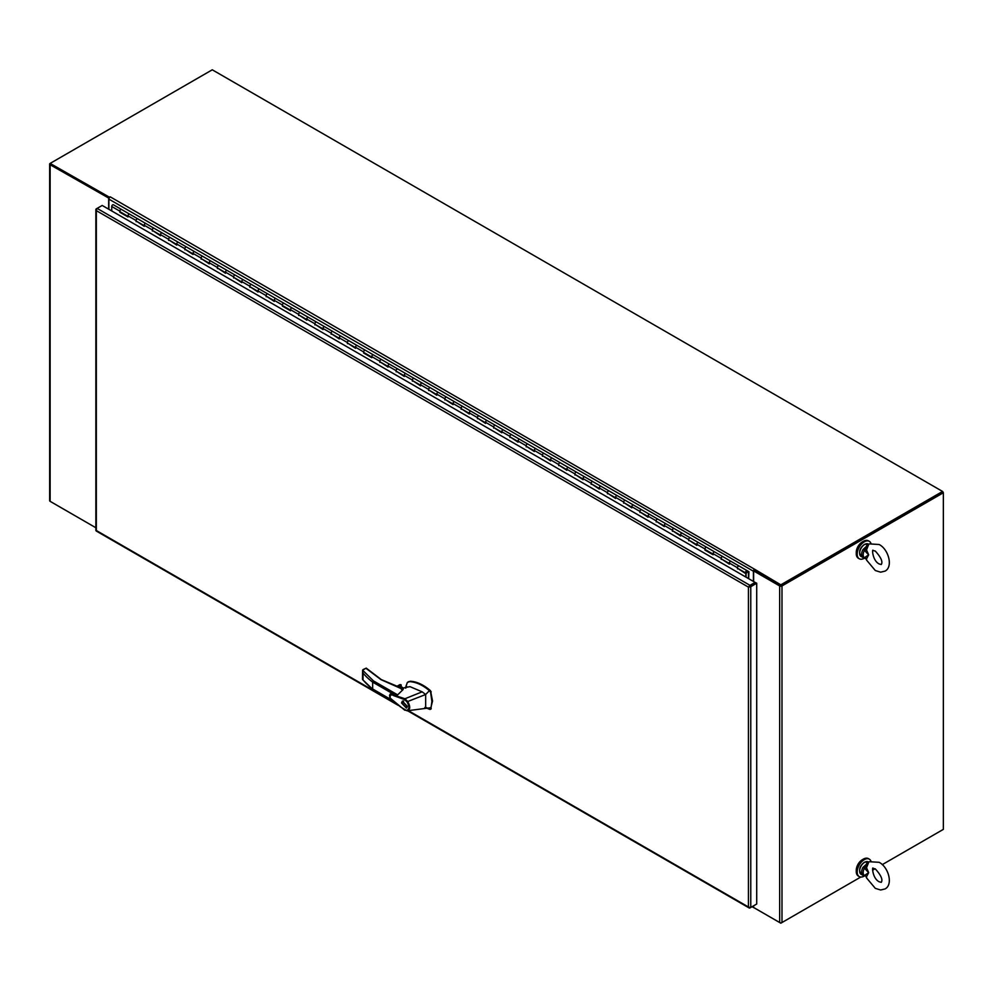 <?xml version="1.0" encoding="UTF-8"?>
<svg xmlns="http://www.w3.org/2000/svg" width="993" height="993" viewBox="0 0 993 993"><rect width="100%" height="100%" fill="white"/><g stroke="black" fill="none" stroke-linecap="round" stroke-linejoin="round"><path stroke-width="1.49" d="M753.402 581.414L753.402 571.223A1.638 0.943 -60 0 1 754.556 569.212L110.36 196.912L109.429 197.21L50.134 163.411A1.638 0.943 180 0 0 49.65 164.081A1.638 0.943 180 0 0 50.134 164.751L109.093 198.29M49.65 164.081L49.65 500.671A1.638 0.943 0 0 0 50.134 501.341L95.862 527.742L50.519 501.552M50.742 164.081L109.242 197.992L50.519 164.081L50.519 163.187L212.266 69.795L942.58 491.448L780.821 584.827L754.804 569.361M108.659 209.188L108.659 198.538M753.637 905.79L753.637 907.503L779.666 922.522A1.638 0.943 0 0 0 781.987 922.522L860.77 877.042L780.821 923.205L754.419 907.95M872.611 870.203L875.081 868.776L872.611 870.203M942.58 829.813L882.243 864.642L943.35 829.366L943.35 492.776L781.987 585.944A1.638 0.943 180 0 1 779.666 585.944L753.637 570.925L754.419 570.479L780.436 585.498M943.35 492.776L942.58 491.448M781.218 585.498L942.58 492.329L780.821 585.721L754.419 570.479L754.419 569.585M753.637 581.563L753.637 570.925M862.83 859.454A8.614 4.977 120 0 0 862.346 859.715A8.614 4.977 120 0 0 856.276 870.824M870.911 861.043A10.054 5.809 120 0 0 869.322 859.168A10.054 5.809 120 0 0 864.295 859.665A10.054 5.809 120 0 0 857.729 868.527A10.054 5.809 120 0 0 859.268 876.583A10.054 5.809 120 0 0 864.295 876.087A10.054 5.809 120 0 0 864.419 876.012M869.322 859.168L868.391 858.622A10.054 5.809 120 0 0 863.364 859.119A10.054 5.809 120 0 0 856.798 867.981A10.054 5.809 120 0 0 858.337 876.049L859.268 876.583M862.83 541.632A8.614 4.977 120 0 0 856.251 552.443A8.614 4.977 120 0 0 856.276 553.002M870.911 543.221A10.054 5.809 120 0 0 869.322 541.346A10.054 5.809 120 0 0 861.576 544.04A10.054 5.809 120 0 0 857.182 554.156A10.054 5.809 120 0 0 859.268 558.761A10.054 5.809 120 0 0 864.419 558.203M869.322 541.346L868.391 540.813A10.054 5.809 120 0 0 860.646 543.506A10.054 5.809 120 0 0 856.251 553.622A10.054 5.809 120 0 0 858.337 558.227L859.268 558.761M942.58 491.771L943.065 492.615M943.065 492.056L942.295 492.503M110.062 196.837L110.062 197.123A1.638 0.943 120 0 0 108.895 199.134L753.402 571.223M780.821 584.827L780.821 585.721M108.895 209.324L108.895 199.134M754.059 907.739A1.638 0.943 -60 0 1 753.737 907.664A1.638 0.943 -60 0 1 753.402 906.919L752.545 906.423M753.402 905.926L753.402 906.919M747.084 571.347L746.351 572.626M746.103 572.105L746.922 572.576L746.997 571.26M746.314 572.229L746.513 571.397M120.364 211.919L119.868 211.174A1.341 0.782 -60 0 1 121.481 209.461L113.363 204.769A1.341 0.782 120 0 0 111.737 206.482L111.737 210.963M721.712 559.109L729.334 564.148L729.334 563.056A1.341 0.782 -60 0 1 730.985 561.355L739.09 566.035A1.341 0.782 120 0 0 738.407 566.097A1.341 0.782 -60 0 1 739.09 566.035L747.208 570.727A1.341 0.782 120 0 0 745.867 573.048A1.341 0.782 120 0 0 746.537 572.986L746.537 572.75M713.086 554.181L704.956 550.072L713.086 554.764L713.086 553.672A1.341 0.782 -60 0 1 714.737 551.971L722.83 556.651A1.341 0.782 120 0 0 722.159 556.713A1.341 0.782 -60 0 1 722.83 556.651L730.922 561.318M689.204 540.341L696.825 545.38L696.825 544.288A1.341 0.782 -60 0 1 698.489 542.588M704.956 550.072L704.956 548.98A1.341 0.782 -60 0 1 706.582 547.267A1.341 0.782 120 0 0 705.241 549.588L713.086 554.119M672.956 530.957L680.577 535.997L680.577 534.904A1.341 0.782 -60 0 1 682.228 533.204M688.708 540.688L688.708 539.596A1.341 0.782 -60 0 1 690.321 537.883A1.341 0.782 120 0 0 688.981 540.204L696.825 544.735M656.708 521.573L664.329 526.613L664.329 525.52A1.341 0.782 -60 0 1 665.98 523.82M672.447 531.305L672.447 530.212A1.341 0.782 -60 0 1 674.073 528.499A1.341 0.782 120 0 0 672.733 530.821L680.577 535.351M640.448 512.189L648.069 517.229L648.069 516.137A1.341 0.782 -60 0 1 649.72 514.436M656.199 521.921L656.199 520.828A1.341 0.782 -60 0 1 657.825 519.116A1.341 0.782 120 0 0 656.472 521.437L664.329 525.967M624.2 502.806L631.821 507.845L631.821 506.753A1.341 0.782 -60 0 1 633.472 505.052L641.565 509.732A1.341 0.782 120 0 0 640.895 509.794A1.341 0.782 -60 0 1 641.565 509.732L714.675 551.934M607.939 493.422L615.573 498.461L615.573 497.369A1.341 0.782 -60 0 1 617.224 495.668M623.691 503.153L623.691 502.061A1.341 0.782 -60 0 1 625.317 500.348A1.341 0.782 120 0 0 623.976 502.669L631.821 507.212L624.2 502.868M591.691 484.038L599.313 489.077L599.313 487.985A1.341 0.782 -60 0 1 600.964 486.285L609.069 490.964A1.341 0.782 120 0 0 608.386 491.026A1.341 0.782 -60 0 1 609.069 490.964L617.162 495.644M575.443 474.654L583.065 479.693L583.065 478.601A1.341 0.782 -60 0 1 584.716 476.901L592.809 481.58A1.341 0.782 120 0 0 592.138 481.642A1.341 0.782 -60 0 1 592.809 481.58L600.902 486.26M559.183 465.27L566.804 470.31L566.804 469.217A1.341 0.782 -60 0 1 568.468 467.529M574.935 475.002L574.935 473.909A1.341 0.782 -60 0 1 576.561 472.196A1.341 0.782 120 0 0 575.22 474.53L583.065 479.06M542.935 455.886L550.556 460.926L550.556 459.833A1.341 0.782 -60 0 1 552.207 458.145M558.687 465.618L558.687 464.525A1.341 0.782 -60 0 1 560.313 462.812A1.341 0.782 120 0 0 558.96 465.146L566.804 469.677M526.687 446.502L534.308 451.542L534.308 450.45A1.341 0.782 -60 0 1 535.959 448.762M542.426 456.234L542.426 455.142A1.341 0.782 -60 0 1 544.052 453.429A1.341 0.782 120 0 0 542.712 455.762L550.556 460.293L542.935 455.948M510.427 437.119L518.048 442.158L518.048 441.066A1.341 0.782 -60 0 1 519.699 439.378M526.178 446.85L526.178 445.758A1.341 0.782 -60 0 1 527.804 444.045A1.341 0.782 120 0 0 526.451 446.378L534.308 450.909M494.179 427.735L501.8 432.774L501.8 431.682A1.341 0.782 -60 0 1 503.451 429.994L511.544 434.661A1.341 0.782 120 0 0 510.874 434.735A1.341 0.782 -60 0 1 511.544 434.661L584.691 476.888A1.341 0.782 -60 0 0 583.338 479.222M477.918 418.351L485.552 423.39L485.552 422.298A1.341 0.782 -60 0 1 487.203 420.61L495.296 425.277A1.341 0.782 120 0 0 494.626 425.352A1.341 0.782 -60 0 1 495.296 425.277L503.426 429.969A1.341 0.782 -60 0 0 502.073 432.303M461.671 408.967L469.292 414.007L469.292 412.914A1.341 0.782 -60 0 1 470.943 411.226L479.048 415.893A1.341 0.782 120 0 0 478.365 415.968A1.341 0.782 -60 0 1 479.048 415.893L487.166 420.585A1.341 0.782 -60 0 0 485.825 422.919M445.423 399.583L453.044 404.623L453.044 403.53A1.341 0.782 -60 0 1 454.695 401.842M461.162 409.315L461.162 408.222A1.341 0.782 -60 0 1 462.788 406.509A1.341 0.782 120 0 0 461.447 408.843L469.292 413.373L461.671 409.029M429.162 390.199L436.783 395.239L436.783 394.147A1.341 0.782 -60 0 1 438.447 392.458M444.914 399.931L444.914 398.838A1.341 0.782 -60 0 1 446.54 397.126A1.341 0.782 120 0 0 445.199 399.459L453.044 403.99M412.914 380.815L420.536 385.855L420.536 384.763A1.341 0.782 -60 0 1 422.186 383.075M428.666 390.547L428.666 389.455A1.341 0.782 -60 0 1 430.292 387.742A1.341 0.782 120 0 0 428.939 390.075L436.783 394.606M396.666 371.444L404.288 376.484L404.288 375.379A1.341 0.782 -60 0 1 405.938 373.691M412.405 381.175L412.405 380.071A1.341 0.782 -60 0 1 414.031 378.358A1.341 0.782 120 0 0 412.691 380.691L420.536 385.222M380.406 362.06L388.027 367.1L388.027 365.995A1.341 0.782 -60 0 1 389.678 364.307M396.157 371.792L396.157 370.687A1.341 0.782 -60 0 1 397.783 368.974A1.341 0.782 120 0 0 396.43 371.308L404.288 375.838M371.779 357.132L363.649 353.024L371.779 357.716L371.779 356.624A1.341 0.782 -60 0 1 373.43 354.923M379.909 362.408L379.909 361.315A1.341 0.782 -60 0 1 381.523 359.59A1.341 0.782 120 0 0 380.182 361.924L388.027 366.454M347.898 343.293L355.531 348.332L355.531 347.24A1.341 0.782 -60 0 1 357.182 345.539M363.649 353.024L363.649 351.932A1.341 0.782 -60 0 1 365.275 350.219A1.341 0.782 120 0 0 363.934 352.54L371.779 357.07M331.65 333.909L339.271 338.948L339.271 337.856A1.341 0.782 -60 0 1 340.922 336.155L349.027 340.835A1.341 0.782 120 0 0 348.344 340.897A1.341 0.782 -60 0 1 349.027 340.835L357.12 345.502M315.402 324.525L323.023 329.564L323.023 328.472A1.341 0.782 -60 0 1 324.674 326.771L332.767 331.451A1.341 0.782 120 0 0 332.096 331.513A1.341 0.782 -60 0 1 332.767 331.451L340.86 336.118M299.141 315.141L306.763 320.18L306.763 319.088A1.341 0.782 -60 0 1 308.426 317.388M314.893 324.872L314.893 323.78A1.341 0.782 -60 0 1 316.519 322.067A1.341 0.782 120 0 0 315.178 324.388L323.023 328.919M290.515 310.213L282.384 306.105L290.515 310.797L290.515 309.704A1.341 0.782 -60 0 1 292.165 308.004M298.645 315.489L298.645 314.396A1.341 0.782 -60 0 1 300.271 312.683A1.341 0.782 120 0 0 298.918 315.004L306.763 319.535M266.645 296.373L274.267 301.413L274.267 300.32A1.341 0.782 -60 0 1 275.917 298.62M282.384 306.105L282.384 305.012A1.341 0.782 -60 0 1 284.01 303.299A1.341 0.782 120 0 0 282.67 305.621L290.515 310.151M250.385 286.989L258.006 292.029L258.006 290.937A1.341 0.782 -60 0 1 259.657 289.236M266.136 296.721L266.136 295.629A1.341 0.782 -60 0 1 267.762 293.916A1.341 0.782 120 0 0 266.409 296.237L274.267 300.767M234.137 277.606L241.758 282.645L241.758 281.553A1.341 0.782 -60 0 1 243.409 279.852L251.502 284.532A1.341 0.782 120 0 0 250.832 284.594A1.341 0.782 -60 0 1 251.502 284.532L324.649 326.759A1.341 0.782 -60 0 0 323.296 329.08M217.877 268.222L225.51 273.261L225.51 272.169A1.341 0.782 -60 0 1 227.161 270.468L235.254 275.148A1.341 0.782 120 0 0 234.584 275.21A1.341 0.782 -60 0 1 235.254 275.148L243.384 279.84A1.341 0.782 -60 0 0 242.031 282.161M201.629 258.838L209.25 263.877L209.25 262.785A1.341 0.782 -60 0 1 210.901 261.085L219.006 265.764A1.341 0.782 120 0 0 218.323 265.826A1.341 0.782 -60 0 1 219.006 265.764L227.099 270.444M185.381 249.454L193.002 254.493L193.002 253.401A1.341 0.782 -60 0 1 194.653 251.701M201.132 259.185L201.132 258.093A1.341 0.782 -60 0 1 202.746 256.38A1.341 0.782 120 0 0 201.405 258.714L209.25 263.244L201.629 258.9M169.12 240.07L176.742 245.11L176.742 244.017A1.341 0.782 -60 0 1 178.405 242.317M184.872 249.802L184.872 248.709A1.341 0.782 -60 0 1 186.498 246.996A1.341 0.782 120 0 0 185.157 249.33L193.002 253.86M152.872 230.686L160.494 235.726L160.494 234.633A1.341 0.782 -60 0 1 162.144 232.945M168.624 240.418L168.624 239.325A1.341 0.782 -60 0 1 170.25 237.612A1.341 0.782 120 0 0 168.897 239.946L176.742 244.477M136.624 221.302L144.246 226.342L144.246 225.25A1.341 0.782 -60 0 1 145.897 223.562M152.363 231.034L152.363 229.942A1.341 0.782 -60 0 1 153.989 228.229A1.341 0.782 120 0 0 152.649 230.562L160.494 235.093M119.868 212.266L127.985 216.958L127.985 215.866A1.341 0.782 -60 0 1 129.649 214.178M136.115 221.65L136.115 220.558A1.341 0.782 -60 0 1 137.742 218.845A1.341 0.782 120 0 0 136.389 221.178L144.246 225.709M120.364 211.981L127.985 216.375L120.141 211.794A1.341 0.782 120 0 1 121.481 209.461L194.591 251.676M136.624 221.365L144.246 225.759M152.872 230.748L160.494 235.142M169.12 240.132L176.742 244.526M185.381 249.516L193.002 253.91M217.877 268.284L225.51 272.678M234.137 277.668L241.758 282.062M250.385 287.039L258.006 291.445M266.645 296.423L274.267 300.829M299.141 315.191L306.763 319.597M315.402 324.574L323.023 328.981M331.65 333.958L339.271 338.365M347.898 343.342L355.531 347.749M380.406 362.11L388.027 366.516M396.666 371.494L404.288 375.9M412.914 380.878L420.536 385.284M429.162 390.261L436.783 394.668M445.423 399.645L453.044 404.052M477.918 418.413L485.552 422.807M494.179 427.797L501.8 432.191M510.427 437.181L518.048 441.575M526.687 446.565L534.308 450.959M559.183 465.332L566.804 469.726M575.443 474.716L583.065 479.11M591.691 484.1L599.313 488.494M607.939 493.484L615.573 497.878M640.448 512.251L648.069 516.645M656.708 521.623L664.329 526.029M672.956 531.007L680.577 535.413M689.204 540.391L696.825 544.797M721.712 559.158L729.334 563.565M737.96 568.492L746.091 573.234L746.091 577.206M746.091 573.234L745.594 576.908M737.96 568.542L745.594 573.532M737.464 568.84L737.464 567.748A1.341 0.782 -60 0 1 738.407 566.097A1.341 0.782 120 0 0 737.737 568.356L745.867 573.048M721.203 559.456L721.203 558.364A1.341 0.782 -60 0 1 722.159 556.713A1.341 0.782 120 0 0 721.489 558.972L729.334 563.503M639.951 512.537L639.951 511.445A1.341 0.782 -60 0 1 640.895 509.794A1.341 0.782 120 0 0 640.224 512.053L648.069 516.583M607.443 493.769L607.443 492.677A1.341 0.782 -60 0 1 608.386 491.026A1.341 0.782 120 0 0 607.716 493.298L615.573 497.828M591.183 484.385L591.183 483.293A1.341 0.782 -60 0 1 592.138 481.642A1.341 0.782 120 0 0 591.468 483.914L599.313 488.444M509.93 437.466L509.93 436.374A1.341 0.782 -60 0 1 510.874 434.735A1.341 0.782 120 0 0 510.203 436.994L518.048 441.525M493.67 428.082L493.67 426.99A1.341 0.782 -60 0 1 494.626 425.352A1.341 0.782 120 0 0 493.955 427.611L501.8 432.141M477.422 418.698L477.422 417.606A1.341 0.782 -60 0 1 478.365 415.968A1.341 0.782 120 0 0 477.695 418.227L485.552 422.757M347.401 343.64L347.401 342.548A1.341 0.782 -60 0 1 348.344 340.897A1.341 0.782 120 0 0 347.674 343.156L355.531 347.687M331.153 334.256L331.153 333.164A1.341 0.782 -60 0 1 332.096 331.513A1.341 0.782 120 0 0 331.426 333.772L339.271 338.303M249.888 287.337L249.888 286.245A1.341 0.782 -60 0 1 250.832 284.594A1.341 0.782 120 0 0 250.162 286.853L258.006 291.383M233.628 277.953L233.628 276.861A1.341 0.782 -60 0 1 234.584 275.21A1.341 0.782 120 0 0 233.914 277.469L241.758 282M217.38 268.569L217.38 267.477A1.341 0.782 -60 0 1 218.323 265.826A1.341 0.782 120 0 0 217.653 268.085L225.51 272.628M747.183 570.702L739.115 566.047A1.341 0.782 120 0 0 739.09 566.035M729.619 563.664A1.341 0.782 -60 0 1 730.96 561.343L722.83 556.651M713.359 554.28A1.341 0.782 -60 0 1 714.712 551.959L706.582 547.267M697.111 544.896A1.341 0.782 -60 0 1 698.451 542.575L690.358 537.896A1.341 0.782 120 0 0 690.321 537.883M680.85 535.512A1.341 0.782 -60 0 1 682.203 533.191L674.11 528.512A1.341 0.782 120 0 0 674.073 528.499M664.602 526.129A1.341 0.782 -60 0 1 665.943 523.808L657.85 519.128A1.341 0.782 120 0 0 657.825 519.116M649.67 514.399L641.602 509.744A1.341 0.782 120 0 0 641.565 509.732M648.355 516.745A1.341 0.782 -60 0 1 649.695 514.424M632.094 507.361A1.341 0.782 -60 0 1 633.447 505.04L625.317 500.348L633.41 505.027M615.846 497.989A1.341 0.782 -60 0 1 617.187 495.656L625.317 500.348M599.598 488.606A1.341 0.782 -60 0 1 600.939 486.272L592.809 481.58M584.654 476.876L576.585 472.221A1.341 0.782 120 0 0 576.561 472.196M567.09 469.838A1.341 0.782 -60 0 1 568.43 467.504L560.337 462.837A1.341 0.782 120 0 0 560.313 462.812M552.145 458.108L544.09 453.453A1.341 0.782 120 0 0 544.052 453.429M550.83 460.454A1.341 0.782 -60 0 1 552.182 458.121M534.582 451.07A1.341 0.782 -60 0 1 535.922 448.737L527.829 444.07A1.341 0.782 120 0 0 527.804 444.045M518.334 441.686A1.341 0.782 -60 0 1 519.674 439.353L511.581 434.686A1.341 0.782 120 0 0 511.544 434.661M503.389 429.957L495.321 425.302A1.341 0.782 120 0 0 495.296 425.277M487.141 420.573L479.073 415.918A1.341 0.782 120 0 0 479.048 415.893M469.577 413.535A1.341 0.782 -60 0 1 470.918 411.201L462.788 406.509L470.881 411.189M453.317 404.151A1.341 0.782 -60 0 1 454.67 401.817L462.788 406.509M437.069 394.767A1.341 0.782 -60 0 1 438.409 392.434L454.633 401.805M430.317 387.766A1.341 0.782 120 0 0 430.292 387.742L438.409 392.434L430.317 387.766M420.809 385.383A1.341 0.782 -60 0 1 422.162 383.05L414.069 378.383A1.341 0.782 120 0 0 414.031 378.358L430.292 387.742M404.561 375.999A1.341 0.782 -60 0 1 405.901 373.666L397.808 368.999A1.341 0.782 120 0 0 397.783 368.974L414.031 378.358M389.628 364.27L381.56 359.615A1.341 0.782 120 0 0 381.523 359.59L397.783 368.974M388.313 366.616A1.341 0.782 -60 0 1 389.653 364.282M372.052 357.232A1.341 0.782 -60 0 1 373.405 354.898L381.523 359.59M355.804 347.848A1.341 0.782 -60 0 1 357.145 345.527L373.368 354.886M339.556 338.464A1.341 0.782 -60 0 1 340.897 336.143L332.767 331.451M324.612 326.734L316.544 322.08A1.341 0.782 120 0 0 316.519 322.067M308.364 317.35L300.296 312.696A1.341 0.782 120 0 0 300.271 312.683M307.048 319.696A1.341 0.782 -60 0 1 308.389 317.375M292.103 307.967L284.048 303.312A1.341 0.782 120 0 0 284.01 303.299M290.8 310.312A1.341 0.782 -60 0 1 292.141 307.991M274.54 300.929A1.341 0.782 -60 0 1 275.88 298.608L267.787 293.928A1.341 0.782 120 0 0 267.762 293.916M258.292 291.545A1.341 0.782 -60 0 1 259.632 289.224L251.539 284.544A1.341 0.782 120 0 0 251.502 284.532M243.347 279.815L235.279 275.16A1.341 0.782 120 0 0 235.254 275.148M225.783 272.777A1.341 0.782 -60 0 1 227.124 270.456L219.006 265.764M209.535 263.406A1.341 0.782 -60 0 1 210.876 261.072L202.746 256.38L210.839 261.06M193.275 254.022A1.341 0.782 -60 0 1 194.628 251.688L202.746 256.38M177.027 244.638A1.341 0.782 -60 0 1 178.368 242.304L170.275 237.637A1.341 0.782 120 0 0 170.25 237.612M160.779 235.254A1.341 0.782 -60 0 1 162.12 232.921L154.027 228.253A1.341 0.782 120 0 0 153.989 228.229M144.519 225.87A1.341 0.782 -60 0 1 145.859 223.537L137.766 218.87A1.341 0.782 120 0 0 137.742 218.845M129.587 214.14L121.518 209.486A1.341 0.782 120 0 0 121.481 209.461M128.271 216.486A1.341 0.782 -60 0 1 129.611 214.153M746.103 572.253L746.637 571.323M747.245 570.739L748.958 571.732L748.648 578.671M748.461 572.266L747.332 571.62L748.461 572.266L748.461 578.571M749.219 586.677L755.09 583.288L755.09 582.394L103.061 205.948M749.479 907.292L748.437 906.994L749.392 907.714A1.638 0.943 0 0 0 750.77 907.453L756.716 904.015L756.716 583.239L755.946 582.792L748.995 586.813M755.946 904.462L749.988 907.9A1.638 0.943 -60 0 1 749.169 907.974A1.638 0.943 -60 0 1 749.07 907.9L748.437 907.006A1.638 0.943 -60 0 1 748.437 906.994L748.437 587.124L96.333 210.64L95.874 209.635A1.638 0.943 180 0 1 95.862 209.511A1.638 0.943 180 0 1 96.333 208.84L97.103 208.406A1.638 0.943 120 0 0 96.184 209.461L96.333 210.64L96.594 209.585M748.437 587.124L749.07 586.391A1.638 0.943 -60 0 1 749.988 585.336L755.09 582.394M756.716 583.239L750.77 586.677A1.638 0.943 180 0 1 749.392 586.95L748.449 587.124M95.862 209.511L95.862 530.287A1.638 0.943 0 0 0 95.874 530.411L96.184 530.97A1.638 0.943 120 0 0 96.284 531.032L398.267 705.378M96.333 210.64L96.333 530.51L396.07 703.565M102.205 205.452L97.115 208.393L749.988 585.336M373.455 680.888L397.647 694.864L403.158 689.502L380.989 679.646L365.908 668.277L362.606 670.188L373.455 680.888L372.673 682.129L372.673 688.981L373.455 689.427M399.707 687.516L403.096 689.229M424.818 707.488L429.882 709.399L431.074 707.674L431.893 701.406L430.59 692.208L429.398 690.669C422.72 685.033 416.129 682.03 409.65 681.632L407.329 682.476L406.137 685.977M429.882 709.399L431.235 708.704L430.528 709.027L432.551 701.033L430.528 690.706C423.564 684.736 416.824 681.583 410.295 681.248L408.26 681.868M403.071 688.484L400.191 687.789M402.873 688.583A2.16 1.241 -0 0 0 402.314 688.025A2.16 1.241 -0 0 0 400.402 687.677M401.544 702.97L402.376 701.132L407.229 706.259L406.398 708.096L401.544 702.97M402.947 700.959L402.649 701.641L406.832 706.023L406.112 707.599L401.954 703.205L403.704 701.033M407.13 707.016L406.112 707.599M389.492 695.348L390.572 694.033L404.97 698.749L422.162 691.836L409.985 686.647L406.075 687.392M397.647 694.864L390.162 694.045M404.548 699.581L407.08 701.989L407.701 701.517C410.568 706.631 410.357 709.734 407.043 710.827L400.514 706.929L392.558 700.202C386.476 695.919 391.701 693.834 393.563 695.596L404.548 699.581L404.97 698.749L407.701 701.517L425.662 694.504L429.398 690.669M404.573 709.846L406.472 710.429C409.439 709.461 409.637 706.656 407.08 701.989M431.074 707.674L407.8 710.703M422.162 691.836L425.662 694.504L425.662 707.773L426.829 707.748M408.57 681.657L407.329 682.476M399.844 687.392L401.023 686.722L403.617 688.223M404.71 710.156L406.472 710.429M362.606 670.188L362.482 679.212M362.582 670.188L364.17 669.294L362.582 670.188L363.028 673.055A85.038 49.091 -0 0 0 372.673 682.129L394.382 694.666M396.89 686.473L400.129 684.599L399.223 685.12L400.986 684.723L401.259 686.746M363.028 673.055L363.028 679.907A85.038 49.091 180 0 0 372.673 688.981L392.682 700.537M406.087 707.612L406.845 707.699M866.529 867.77L868.676 872.673L864.419 868.192L866.529 867.77L868.726 862.147L867.323 863.612M865.586 875.876L864.419 875.516L868.676 872.673L866.529 876.67L865.834 876.397M868.403 862.371L869.359 861.725L879.115 862.309C888.512 866.988 893.39 884.664 885.061 888.934L880.617 890.001L875.305 888.35L866.628 877.998L866.529 876.67M867.857 862.867L862.979 867.385L864.419 868.192A6.554 3.786 120 0 0 864.419 875.516L862.979 875.404L864.022 875.789M866.69 863.389L867.646 863.401L863.711 867.683M865.586 867.795L867.646 863.401M863.711 875.64L861.117 874.324C858.399 870.029 859.491 865.995 864.419 862.222L868.292 861.887A7.187 4.146 120 0 0 864.704 862.247A7.187 4.146 120 0 0 860.012 868.577A7.187 4.146 120 0 0 861.117 874.324M866.529 549.961L864.419 550.37L868.676 554.851L864.419 557.694L866.529 558.848L868.676 554.851L866.529 549.961L868.726 544.325L867.323 545.79M866.529 558.848L866.628 560.176L875.305 570.528L880.617 572.179L885.061 571.112C893.39 566.842 888.512 549.166 879.115 544.499L869.359 543.903L868.403 544.549M864.022 557.967L862.979 557.582L864.419 557.694A6.554 3.786 -60 0 1 864.419 550.37L862.979 549.563L867.857 545.058M861.117 556.514C858.399 552.22 859.491 548.173 864.419 544.4L868.292 544.065A7.187 4.146 -60 0 0 864.704 544.425A7.187 4.146 -60 0 0 860.012 550.755A7.187 4.146 -60 0 0 861.117 556.514L865.834 558.575M863.711 557.83L866.07 558.885L865.586 558.066M865.586 549.973L867.646 545.579L863.711 549.861M866.69 545.567L867.646 545.579M50.134 501.341L50.134 164.751M781.987 585.944L781.987 922.522M779.666 585.944L779.666 922.522M119.868 211.174L111.737 206.482M737.464 567.748L729.334 563.056M721.203 558.364L713.086 553.672M704.956 548.98L696.825 544.288M688.708 539.596L680.577 534.904M672.447 530.212L664.329 525.52M656.199 520.828L648.069 516.137M639.951 511.445L631.821 506.753M623.691 502.061L615.573 497.369M607.443 492.677L599.313 487.985M591.183 483.293L583.065 478.601M574.935 473.909L566.804 469.217M558.687 464.525L550.556 459.833M542.426 455.142L534.308 450.45M526.178 445.758L518.048 441.066M509.93 436.374L501.8 431.682M493.67 426.99L485.552 422.298M477.422 417.606L469.292 412.914M461.162 408.222L453.044 403.53M444.914 398.838L436.783 394.147M428.666 389.455L420.536 384.763M412.405 380.071L404.288 375.379M396.157 370.687L388.027 365.995M379.909 361.315L371.779 356.624M363.649 351.932L355.531 347.24M347.401 342.548L339.271 337.856M331.153 333.164L323.023 328.472M314.893 323.78L306.763 319.088M298.645 314.396L290.515 309.704M282.384 305.012L274.267 300.32M266.136 295.629L258.006 290.937M249.888 286.245L241.758 281.553M233.628 276.861L225.51 272.169M217.38 267.477L209.25 262.785M201.132 258.093L193.002 253.401M184.872 248.709L176.742 244.017M168.624 239.325L160.494 234.633M152.363 229.942L144.246 225.25M136.115 220.558L127.985 215.866M408.309 710.628L748.437 906.994M750.77 907.453L750.77 586.677M431.235 691.836L430.59 692.208M409.65 681.632L410.295 681.248M429.882 691.078L430.528 690.706M398.193 686.895L401.259 685.12M400.986 684.723L397.572 686.697M859.628 870.799A6.603 3.811 -60 0 1 864.295 862.483M862.979 875.404A7.187 4.146 -60 0 1 862.979 867.385M862.979 549.563A7.187 4.146 120 0 0 862.979 557.582M864.295 544.66A6.603 3.811 120 0 0 859.628 552.977M753.737 907.664L752.061 906.696M609.069 490.964L617.187 495.656M446.54 397.126L454.67 401.817M365.275 350.219L373.405 354.898M349.027 340.835L357.145 345.527M186.498 246.996L194.628 251.688M407.589 710.765L749.169 907.974M363.078 669.567L366.256 668.128L381.337 679.609L400.055 687.479M404.697 710.144L390.162 698.091L390.237 694.02M406.857 686.635L401.371 689.303M406.162 685.393L405.765 688.211M362.606 679.609L372.859 689.44L393.712 701.48M407.502 710.777L409.116 710.491M430.354 709.362L430.999 708.99M403.729 688.174L401.184 686.697M396.766 686.424L399.67 684.748M875.305 868.912L873.157 868.316C871.941 865.846 872.301 878.308 879.115 881.747L881.263 882.343C883.013 879.686 881.039 875.205 875.305 868.912M866.628 877.998L866.07 876.707M875.305 551.09C881.039 557.383 883.013 561.864 881.263 564.52L879.115 563.937C872.301 560.499 871.941 548.024 873.157 550.494L875.305 551.09M866.628 560.176L866.07 558.885"/></g></svg>
